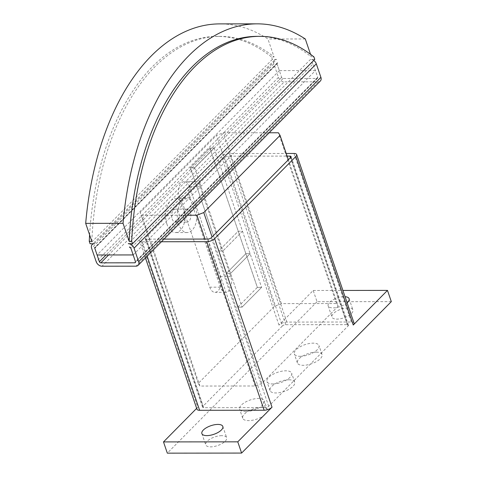 <?xml version="1.0" encoding="UTF-8"?>
<svg xmlns="http://www.w3.org/2000/svg" width="477" height="477" viewBox="0 0 477 477"><rect width="100%" height="100%" fill="white"/><g stroke="black" fill="none" stroke-linecap="round" stroke-linejoin="round"><path stroke-width="0.36" stroke-dasharray="2.38 1.79" d="M347.119 302.776A11.072 4.555 161.2 0 1 333.095 307.886A11.072 4.555 161.2 0 1 328.152 305.852A11.072 4.555 161.2 0 1 332.833 299.908A11.072 4.555 161.2 0 1 344.161 296.688A11.072 4.555 161.2 0 1 345.056 296.718M347.989 307.927A11.072 4.555 -18.8 0 0 336.655 311.147A11.072 4.555 -18.8 0 0 331.974 317.092A11.072 4.555 -18.8 0 0 336.923 319.119A11.072 4.555 -18.8 0 0 348.252 315.899A11.072 4.555 -18.8 0 0 352.932 309.955A11.072 4.555 -18.8 0 0 347.989 307.927M221.71 435.662A11.072 4.555 -18.8 0 0 210.381 438.882A11.072 4.555 -18.8 0 0 205.7 444.826A11.072 4.555 -18.8 0 0 210.643 446.854A11.072 4.555 -18.8 0 0 221.972 443.64A11.072 4.555 -18.8 0 0 226.658 437.689A11.072 4.555 -18.8 0 0 221.71 435.662M195.558 207.072A16.928 9.814 89.9 0 0 187.073 198.7A16.928 9.814 89.9 0 0 178.571 207.215A16.928 9.814 89.9 0 0 178.631 224.19A16.928 9.814 89.9 0 0 187.109 232.561A16.928 9.814 89.9 0 0 195.618 224.041A16.928 9.814 89.9 0 0 195.558 207.072M166.962 224.202A16.928 9.814 -90.1 0 1 166.896 207.233A16.928 9.814 -90.1 0 1 175.405 198.712A16.928 9.814 -90.1 0 1 183.883 207.084A16.928 9.814 -90.1 0 1 183.943 224.059A16.928 9.814 -90.1 0 1 175.441 232.573A16.928 9.814 -90.1 0 1 166.962 224.202M172.167 218.937A6.511 3.774 89.9 0 0 175.429 222.157A6.511 3.774 89.9 0 0 178.702 218.877A6.511 3.774 89.9 0 0 178.678 212.348A6.511 3.774 89.9 0 0 175.417 209.129A6.511 3.774 89.9 0 0 172.143 212.408A6.511 3.774 89.9 0 0 172.167 218.937M183.842 218.925A6.511 3.774 89.9 0 0 187.103 222.145A6.511 3.774 89.9 0 0 190.371 218.865A6.511 3.774 89.9 0 0 190.347 212.337A6.511 3.774 89.9 0 0 187.085 209.117A6.511 3.774 89.9 0 0 183.818 212.396A6.511 3.774 89.9 0 0 183.842 218.925M261.545 407.447A13.022 5.36 161.2 0 1 267.364 409.838A13.022 5.36 161.2 0 1 261.861 416.832A13.022 5.36 161.2 0 1 248.529 420.619A13.022 5.36 161.2 0 1 242.71 418.234A13.022 5.36 161.2 0 1 248.219 411.234A13.022 5.36 161.2 0 1 261.545 407.447M245.47 411.627A13.022 5.36 -18.8 0 0 258.796 407.841A13.022 5.36 -18.8 0 0 264.306 400.847A13.022 5.36 -18.8 0 0 258.486 398.462A13.022 5.36 -18.8 0 0 245.154 402.248A13.022 5.36 -18.8 0 0 239.651 409.242A13.022 5.36 -18.8 0 0 245.47 411.627M288.883 379.793A13.022 5.36 161.2 0 1 294.703 382.184A13.022 5.36 161.2 0 1 289.199 389.178A13.022 5.36 161.2 0 1 275.867 392.965A13.022 5.36 161.2 0 1 270.048 390.58A13.022 5.36 161.2 0 1 275.557 383.58A13.022 5.36 161.2 0 1 288.883 379.793M272.808 383.973A13.022 5.36 -18.8 0 0 286.134 380.187A13.022 5.36 -18.8 0 0 291.644 373.193A13.022 5.36 -18.8 0 0 285.824 370.808A13.022 5.36 -18.8 0 0 272.492 374.594A13.022 5.36 -18.8 0 0 266.989 381.588A13.022 5.36 -18.8 0 0 272.808 383.973M316.221 352.139A13.022 5.36 161.2 0 1 322.041 354.53A13.022 5.36 161.2 0 1 316.537 361.524A13.022 5.36 161.2 0 1 303.205 365.31A13.022 5.36 161.2 0 1 297.386 362.925A13.022 5.36 161.2 0 1 302.895 355.925A13.022 5.36 161.2 0 1 316.221 352.139M300.146 356.319A13.022 5.36 -18.8 0 0 313.472 352.533A13.022 5.36 -18.8 0 0 318.982 345.539A13.022 5.36 -18.8 0 0 313.162 343.154A13.022 5.36 -18.8 0 0 299.83 346.94A13.022 5.36 -18.8 0 0 294.327 353.934A13.022 5.36 -18.8 0 0 300.146 356.319M164.046 239.108L146.332 239.126A2.606 1.073 161.2 0 1 145.169 238.649A2.606 1.073 161.2 0 1 145.515 237.814L224.923 157.482A2.606 1.073 161.2 0 1 228.346 156.164L287.106 156.104M282.301 326.024L202.892 406.356A2.606 1.073 -18.8 0 0 202.546 407.191A2.606 1.073 -18.8 0 0 203.709 407.668L265.254 407.602A2.606 1.073 -18.8 0 0 268.682 406.285L348.091 325.958A2.606 1.073 -18.8 0 0 348.437 325.117A2.606 1.073 -18.8 0 0 347.274 324.64L285.723 324.706A2.606 1.073 -18.8 0 0 282.301 326.024L224.923 157.482M161.441 241.744L142.241 241.761A5.992 2.463 161.2 0 1 139.564 240.664A5.992 2.463 161.2 0 1 140.357 238.738L221.59 156.569A5.992 2.463 161.2 0 1 229.467 153.534L286.212 153.469M391.313 301.631L317.032 301.714L313.204 290.475L278.967 325.111A5.992 2.463 161.2 0 1 286.844 322.076L351.358 322.005A5.992 2.463 161.2 0 1 354.035 323.102M196.941 409.206A5.992 2.463 161.2 0 1 197.734 407.28L140.357 238.738M196.655 408.366L197.734 407.28M317.032 301.714L167.32 453.15M313.204 290.475L342.921 290.445M190.389 167.815L194.634 167.809L214.161 148.055L209.916 148.061L190.389 167.815L218.693 250.956L238.22 231.208L242.465 231.202L222.938 250.956L218.693 250.956L222.938 250.956L242.465 231.202L238.22 231.208L218.693 250.956L226.342 273.428L245.87 253.681L250.115 253.675L230.588 273.428L226.342 273.428L230.588 273.428L250.115 253.675L245.87 253.681L226.342 273.428L237.814 307.134L257.341 287.387L261.587 287.381L242.06 307.134L237.814 307.134M209.916 148.061L257.341 287.387L261.599 287.375L242.054 307.14L237.814 307.146L257.353 287.381L209.916 148.031L190.377 167.797L194.616 167.791L214.155 148.025L209.916 148.031M214.161 148.055L261.587 287.381M194.634 167.809L242.06 307.134L194.616 167.791M189.578 186.763A10.416 6.04 89.9 0 0 184.355 181.612A10.416 6.04 89.9 0 0 179.125 186.853A10.416 6.04 89.9 0 0 179.161 197.293L209.761 287.184A10.416 6.04 89.9 0 0 214.978 292.335A10.416 6.04 89.9 0 0 220.213 287.094A10.416 6.04 89.9 0 0 220.177 276.648L189.578 186.763L200.185 186.751A10.416 6.04 -90.1 0 0 194.968 181.6L184.355 181.612M200.185 186.751L230.785 276.636A10.416 6.04 -90.1 0 1 230.826 287.082A10.416 6.04 -90.1 0 1 225.591 292.323A10.416 6.04 -90.1 0 1 220.374 287.172L189.768 197.287A10.416 6.04 -90.1 0 1 189.733 186.841A10.416 6.04 -90.1 0 1 194.968 181.6M314.784 59.339L310.539 59.345L128.283 243.705M133.166 254.939L315.422 70.584L313.127 63.84A1.3 0.918 -135.3 0 0 311.684 62.72L313.127 63.84L130.871 248.201M311.684 62.72L129.428 247.074M277.727 62.755A1.3 0.918 -135.3 0 0 277.185 62.964A1.3 0.918 -135.3 0 0 277.048 63.876L277.727 62.755L95.472 247.116M315.422 70.584L279.343 70.62L277.048 63.876L94.792 248.237M94.327 243.741L276.582 59.381L272.337 59.386L271.52 56.984L274.066 56.978L267.943 39.007A234.416 135.897 89.9 0 0 219.843 23.892M305.298 38.965L267.943 39.007M310.515 54.283L311.415 56.942L313.961 56.936M272.337 59.386L90.081 243.747M89.598 234.857A221.918 128.647 -90.1 0 1 217.309 36.395A221.918 128.647 -90.1 0 1 271.52 56.984M279.343 70.62L97.087 254.98M91.811 241.338A221.918 128.647 -90.1 0 1 219.855 36.395A221.918 128.647 -90.1 0 1 274.066 56.978M257.204 36.353A221.918 128.647 -90.1 0 1 311.415 56.942M277.048 63.876L281.639 77.363A1.3 0.918 -135.3 0 0 283.082 78.484L317.038 78.449A1.3 0.918 -135.3 0 0 317.587 78.24A1.3 0.918 -135.3 0 0 317.718 77.322L313.127 63.84M320.365 80.989A5.211 3.661 -135.3 0 1 318.189 81.817L284.232 81.853L233.849 132.821L267.806 132.779L186.31 215.216L141.747 215.264L140.107 212.635L216.391 135.468L223.242 132.827L233.849 132.821L101.977 266.214M313.693 60.442A5.211 3.661 -135.3 0 0 310.539 59.345M276.582 59.381A5.211 3.661 -135.3 0 0 274.406 60.215A5.211 3.661 -135.3 0 0 273.864 63.882L278.455 77.363A5.211 3.661 -135.3 0 0 284.232 81.853M187.664 215.216L186.31 215.216L135.933 266.178M318.189 81.817L267.806 132.779L269.159 132.779M190.377 167.797L237.814 307.146M214.155 148.025L261.599 287.375M338.199 306.186L261.915 383.353L255.064 385.994L199.887 386.054L198.247 383.425L274.531 306.258L281.382 303.616L336.559 303.557L338.199 306.186L288.364 159.795M336.559 303.557L278.419 132.767M261.915 383.353L212.074 236.962M255.064 385.994L205.044 239.06M199.887 386.054L141.747 215.264M198.247 383.425L140.107 212.635M274.531 306.258L216.391 135.468M281.382 303.616L223.242 132.827M202.892 406.356L145.515 237.814M285.723 324.706L228.346 156.164M347.274 324.64L290.439 157.696M348.091 325.958L290.714 157.41M268.682 406.285L211.305 237.743M265.254 407.602L207.877 239.06M203.709 407.668L146.332 239.126M286.844 322.076L229.467 153.534M278.967 325.111L221.59 156.569M351.358 322.005L293.987 153.463M147.154 256.191L142.241 241.761M189.768 197.287L179.161 197.293M230.785 276.636L220.177 276.648M220.374 287.172L209.761 287.184M317.718 77.322L135.462 261.682M281.639 77.363L106.055 254.968M278.455 77.363L96.199 261.724M273.864 63.882L91.608 248.243M283.082 78.484L108.613 254.968M317.038 78.449L135.528 262.052M328.152 305.852L331.974 317.092M201.872 433.587L205.7 444.826M187.073 198.7L175.405 198.712M175.429 222.157L187.103 222.145M267.364 409.838L264.306 400.847M294.703 382.184L291.644 373.193M322.041 354.53L318.982 345.539M297.386 362.925L294.327 353.934M270.048 390.58L266.989 381.588M242.71 418.234L239.651 409.242M175.417 209.129L187.085 209.117M187.109 232.561L175.441 232.573M348.437 325.117L291.059 156.575M202.546 407.191L145.169 238.649M222.831 426.456L226.658 437.689M349.11 298.721L352.932 309.955M145.443 257.926L139.564 240.664M225.591 292.323L214.978 292.335M219.855 36.395L217.309 36.395M274.406 60.215L92.973 243.741M277.185 62.964L94.929 247.319M317.587 78.24L135.325 262.6"/><path stroke-width="0.72" d="M206.821 435.62A11.072 4.555 161.2 0 1 201.872 433.587A11.072 4.555 161.2 0 1 206.553 427.642A11.072 4.555 161.2 0 1 217.882 424.423A11.072 4.555 161.2 0 1 222.831 426.456A11.072 4.555 161.2 0 1 218.15 432.4A11.072 4.555 161.2 0 1 206.821 435.62M287.106 156.104L289.897 156.098A2.606 1.073 161.2 0 1 291.059 156.575A2.606 1.073 161.2 0 1 290.714 157.41L211.305 237.743A2.606 1.073 161.2 0 1 207.877 239.06L164.046 239.108M345.056 296.718A11.072 4.555 161.2 0 1 349.11 298.721A11.072 4.555 161.2 0 1 347.119 302.776M286.212 153.469L293.987 153.463A5.992 2.463 161.2 0 1 296.658 154.56A5.992 2.463 161.2 0 1 295.871 156.486L214.638 238.661A5.992 2.463 161.2 0 1 206.762 241.69L161.441 241.744M296.658 154.56L354.035 323.102A5.992 2.463 161.2 0 1 353.248 325.028L295.871 156.486M237.773 441.833L163.498 441.917L167.32 453.15L241.6 453.072L237.773 441.833L272.015 407.203A5.992 2.463 161.2 0 1 264.139 410.232L199.619 410.303A5.992 2.463 161.2 0 1 196.941 409.206L145.443 257.926M163.498 441.917L196.655 408.366M342.921 290.445L387.485 290.398L353.248 325.028M241.6 453.072L391.313 301.631L387.485 290.398M132.528 243.699L314.784 59.339L313.961 56.936A221.918 128.647 89.9 0 0 259.756 36.347A221.918 128.647 89.9 0 0 131.706 241.296L132.528 243.699L128.283 243.705A5.211 3.661 44.7 0 1 134.055 248.195L138.646 261.676A5.211 3.661 44.7 0 1 138.103 265.343A5.211 3.661 44.7 0 1 135.933 266.178L101.977 266.214A5.211 3.661 44.7 0 1 96.199 261.724L91.608 248.243A5.211 3.661 44.7 0 1 92.15 244.576A5.211 3.661 44.7 0 1 94.327 243.741L90.081 243.747L89.259 241.344A221.918 128.647 -90.1 0 1 89.598 234.857M130.871 248.201L129.428 247.074A1.3 0.918 -135.3 0 1 130.871 248.201L133.166 254.939L97.087 254.98L94.792 248.237L99.383 261.724A1.3 0.918 -135.3 0 0 100.826 262.845L134.782 262.809A1.3 0.918 -135.3 0 0 135.325 262.6A1.3 0.918 -135.3 0 0 135.462 261.682L130.871 248.201M131.706 241.296L129.16 241.302L123.042 223.325L85.687 223.367L91.811 241.338L89.259 241.344M95.472 247.116L94.792 248.237A1.3 0.918 -135.3 0 1 94.929 247.319A1.3 0.918 -135.3 0 1 95.472 247.116M123.042 223.325A234.416 135.897 -90.1 0 1 257.192 23.85A234.416 135.897 -90.1 0 1 305.298 38.965L310.515 54.283M257.192 23.85L219.843 23.892A234.416 135.897 89.9 0 0 85.687 223.367M129.16 241.302A221.918 128.647 -90.1 0 1 257.204 36.353L259.756 36.347M138.103 265.343L320.365 80.989A5.211 3.661 -135.3 0 0 320.902 77.322L316.311 63.835A5.211 3.661 -135.3 0 0 313.693 60.442M269.159 132.779L278.419 132.767L280.059 135.396L203.774 212.563L196.923 215.205L187.664 215.216M288.364 159.795L280.059 135.396M212.074 236.962L203.774 212.563M205.044 239.06L196.923 215.205M290.439 157.696L289.897 156.098M264.139 410.232L206.762 241.69M272.015 407.203L214.638 238.661M199.619 410.303L147.154 256.191M106.055 254.968L99.383 261.724M316.311 63.835L134.055 248.195M320.902 77.322L138.646 261.676M108.613 254.968L100.826 262.845M135.528 262.052L134.782 262.809M92.973 243.741L92.15 244.576"/></g></svg>
